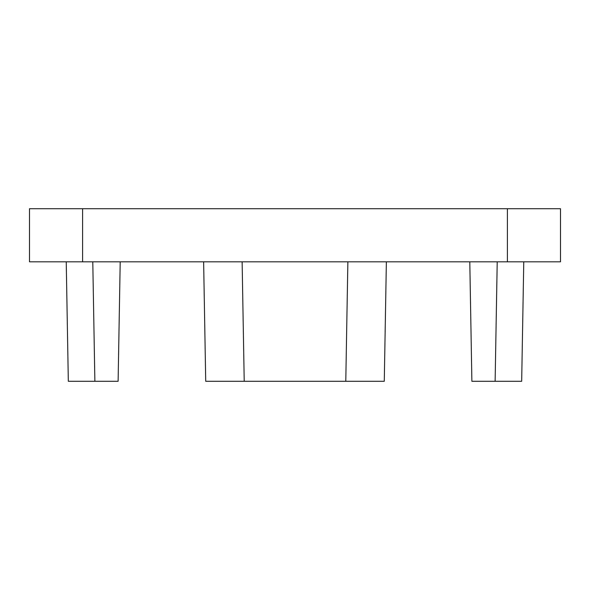 <?xml version="1.0" encoding="UTF-8"?>
<svg xmlns="http://www.w3.org/2000/svg" width="590" height="590" viewBox="0 0 590 590"><rect width="100%" height="100%" fill="white"/><g stroke="black" fill="none" stroke-linecap="round" stroke-linejoin="round"><path stroke-width="0.89" d="M507.4 261.812L560.5 261.812L560.5 208.713L507.4 208.713L507.4 261.812L29.5 261.812L29.5 208.713L507.4 208.713M203.631 261.812L205.718 381.288L384.282 381.288L386.369 261.812M345.784 381.288L347.871 261.812M244.216 381.288L242.129 261.812M66.235 261.812L68.322 381.288L118.118 381.288L120.205 261.812M94.872 381.288L92.785 261.812M469.795 261.812L471.882 381.288L521.678 381.288L523.765 261.812M495.128 381.288L497.215 261.812M82.6 208.713L82.6 261.812"/></g></svg>
